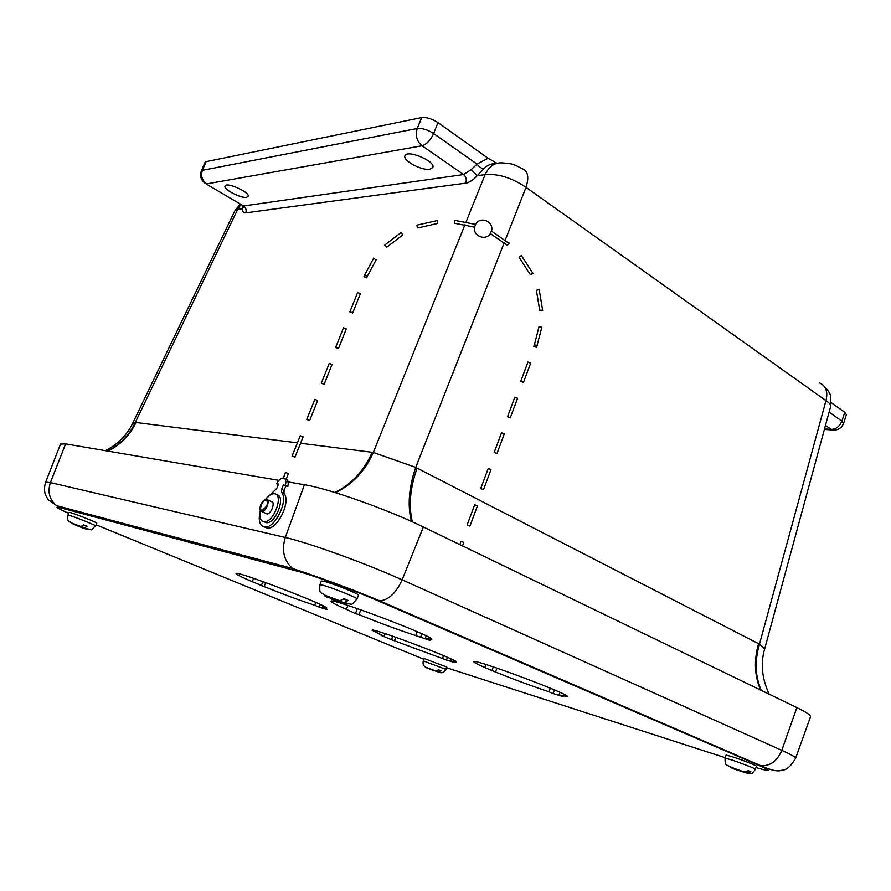<?xml version="1.0" encoding="UTF-8"?>
<svg xmlns="http://www.w3.org/2000/svg" width="891" height="891" viewBox="0 0 891 891"><rect width="100%" height="100%" fill="white"/><g stroke="black" fill="none" stroke-linecap="round" stroke-linejoin="round"><path stroke-width="1.34" d="M206.099 161.65L205.03 162.329L201.31 170.983L202.38 170.326L206.099 161.65L421.655 117.579C426.589 117.089 432.024 118.759 437.993 122.59L488.045 158.242L477.064 164.122L433.627 133.527L437.993 122.59M496.955 163.287L488.045 158.242M844.757 412.321L841.884 421.131L843.543 423.47L846.405 414.694L844.757 412.321L831.225 402.676M246.529 197.301C240.86 198.548 222.973 189.182 225.044 186.007C226.359 181.564 250.56 192.545 248.066 196.432L246.529 197.301M429.874 169.223C421.811 170.894 402.309 160.391 404.993 155.758C406.975 149.109 436.189 161.527 432.77 167.53L429.874 169.223M239.991 204.306L234.912 210.71L237.685 209.363L240.759 204.763M234.912 210.71L132.57 423.559L135.321 422.412L237.685 209.363L242.497 208.694L242.998 206.133M495.864 163.632C491.398 163.476 487.433 165.113 483.969 168.555C481.508 168.588 479.202 167.107 477.064 164.122L471.205 169.613L477.186 175.716L485.105 174.603C489.159 166.06 495.14 162.173 503.014 162.942C513.439 164.078 511.835 163.387 522.349 168.744L522.338 168.744C527.995 171.016 529.221 177.22 526.013 187.344L825.968 400.627C828.107 391.906 826.035 386.037 819.753 382.996M483.969 168.555L477.186 175.716C473.188 180.06 469.368 182.532 465.748 183.145L245.693 212.871C243.488 213.072 242.419 211.668 242.497 208.694L243.51 206.768L243.766 207.737L242.92 206.066L463.554 174.547L471.205 169.613M466.06 221.937L485.105 174.603C498.192 173.533 511.835 177.777 526.013 187.344L505.32 239.902M764.5 649.506C764.756 648.693 763.086 646.911 759.477 644.171L825.968 400.627C829.488 402.988 831.025 405.026 830.557 406.753L764.5 649.517C760.457 663.806 762.017 678.697 769.178 694.2M241.739 204.919L205.175 183.39M335.439 492.667C352.402 484.492 365.032 471.094 373.329 452.461L415.718 467.407L504.206 242.731M107.488 451.046C119.995 444.832 129.273 435.287 135.321 422.412L297.405 442.86M411.419 521.424C407.41 505.576 408.835 487.566 415.718 467.407L758.575 643.703C753.786 660.387 754.477 675.835 760.624 690.068M758.575 643.703L759.477 644.171C754.577 660.788 755.167 676.18 761.226 690.358M446.458 660.019L391.472 639.682L381.136 635.406L384.177 636.341L372.16 630.271C370.701 626.974 460.257 660.743 456.515 662.091L450.723 660.955L454.7 662.614L446.458 660.019L447.46 657.302M319.256 607.172L314.712 605.279C300.122 600.501 283.26 594.275 264.115 586.601L252.253 581.689C241.494 577.078 236.082 574.361 236.026 573.548C234.756 569.872 331.04 606.749 326.652 608.219L322.464 607.606L327.03 609.511L319.256 607.172L320.315 604.477M355.442 613.598L346.41 609.366C336.13 604.866 331.018 602.182 331.062 601.291C329.547 596.792 436.601 637.355 431.667 639.404L425.241 638.402L430.041 640.429L415.696 635.539C398.411 629.904 379.488 622.932 358.928 614.634L355.442 613.598L357.358 608.598M553.133 693.521L549.023 691.795C531.604 685.981 513.784 679.399 495.552 672.048L484.793 667.526C477.42 664.285 473.767 662.358 473.845 661.723C472.074 657.747 571.621 694.824 567.489 696.639L559.013 694.924L563.134 696.662L553.133 693.521L554.402 689.912M443.518 655.598L442.493 658.371M394.513 640.629L395.782 637.277M451.403 659.095L450.723 660.955M385.19 633.668L384.177 636.341M392.775 636.219L391.472 639.682M315.826 602.427L314.712 605.279M264.115 586.601L265.707 582.603M323.143 605.869L322.464 607.606M253.59 578.348L252.253 581.689M262.934 581.6L261.275 585.766M346.41 609.366L347.924 605.435M360.788 609.789L358.928 614.634M417.133 631.686L415.696 635.539M421.877 633.813L420.474 637.555M426.188 635.862L425.241 638.402M550.304 688.175L549.023 691.795M495.552 672.048L496.978 668.127M559.927 692.34L559.013 694.924M485.885 664.519L484.793 667.526M493.313 666.902L491.865 670.901M755.991 767.552C771.495 772.129 772.341 771.339 758.531 765.202L760.947 765.748C769.568 769.657 775.805 771.328 779.647 770.771C783.312 769.412 787.41 772.096 795.618 758.219L810.532 716.698C810.91 715.25 806.355 712.221 796.866 707.588L423.381 526.993C387.785 509.541 328.122 488.424 304.41 484.737L285.822 481.552M278.928 480.372L65.622 443.885L60.51 444.13M755.434 769.256C756.247 768.922 739.92 762.573 730.653 759.633L725.074 758.185L726.076 755.123L731.667 756.537C740.933 759.455 757.261 765.815 756.437 766.182L755.434 769.256C750.968 775.393 752.037 773.21 747.059 773.11L731.611 767.942M743.384 771.806L730.308 767.519L744.041 771.962L748.295 770.693L750.857 771.784L747.059 773.11M748.061 770.882L750.857 771.784M357.024 598.93C358.55 598.273 332.365 587.737 323.065 585.287L319.902 584.774L321.395 580.965L324.569 581.444C333.88 583.85 360.031 594.408 358.494 595.121L357.035 598.919C350.063 606.504 353.571 604.321 344.16 602.572L338.747 601.18L342.322 602.962L330.227 598.151M326.808 597.048L331.975 598.629L328.334 596.814L339.794 600.812L343.982 598.707L348.125 600.478L344.16 602.572M343.514 599.164L348.125 600.478M95.604 525.902C96.74 525.623 74.276 516.657 69.086 515.31L67.939 515.121L69.119 512.37L70.266 512.548C75.468 513.862 97.91 522.85 96.774 523.151L95.604 525.902C89.111 531.103 95.203 530.513 84.433 527.962L77.205 525.4M74.332 524.654L80.958 526.559L83.598 524.888L87.028 526.28L84.433 527.962M83.297 525.222L87.028 526.28M445.923 669.397L423.258 660.866L424.127 658.527L446.792 667.058L445.923 669.397C444.152 672.75 441.602 673.596 438.261 671.937L429.306 668.851M427.324 668.172L435.755 670.945L438.617 669.82L441.012 670.789L438.261 671.937M438.461 669.965L441.012 670.789M260.295 510.743C258.011 520.634 259.582 526.08 265.006 527.071C275.252 528.274 288.773 499.851 281.534 492.4L281.612 489.337L283.36 484.982L285.365 485.339C286.356 480.906 285.643 478.467 283.227 478.01C280.888 478.144 278.649 480.071 276.511 483.78L278.493 484.125L276.756 488.457L265.707 499.16M281.612 489.337L284.051 490.473L285.788 486.13L283.36 484.982M284.051 490.473L283.973 493.536L281.534 492.4M264.349 527.015L267.478 528.174C277.725 529.388 291.234 500.987 283.973 493.536M276.511 483.78L278.293 484.615M285.365 485.339L287.804 486.486C288.784 482.053 288.071 479.614 285.655 479.158L284.864 478.79M285.788 486.13L287.804 486.486M294.988 457.139L292.137 456.014L294.988 457.139L303.096 436.88L300.278 435.721L292.137 456.014M283.316 478.022L285.543 472.475L288.361 473.533L286.178 479.18L285.454 479.068M283.75 478.088L286.178 479.18M309.623 420.574L306.782 419.438L309.623 420.574L317.653 400.505L314.824 399.368L306.782 419.438L309.611 420.585M332.009 364.542L324.112 384.366L321.306 383.208M332.053 364.497L329.247 363.428M338.446 348.515L335.651 347.379L338.446 348.526L346.321 328.846L343.57 327.855M352.658 313.019L349.873 311.883L352.658 313.019L360.443 293.54L357.803 292.671M366.713 277.869L363.951 276.722L366.713 277.869L367.404 276.143L364.642 274.996L363.951 276.722M375.701 259.86L373.73 258.045M384.578 245.17L386.783 247.175L384.578 245.17M402.487 234.823L401.351 232.362M416.665 225.245L417.868 227.94L416.665 225.245M437.537 223.363L437.392 220.567M454.443 220.344L454.455 223.24L454.443 220.344M507.413 245.159L509.318 243.143L507.324 245.281L490.317 233.565C485.751 241.305 472.575 235.948 474.591 227.16L475.538 224.454M490.317 233.565L491.453 231.025C494.349 222.338 481.274 215.8 476.162 223.474L475.56 224.398L454.555 220.3M508.995 243.41L491.464 231.036M530.323 274.651L533.007 273.492L530.323 274.651L519.175 257.388L521.313 255.494M536.427 290.343L539.111 289.475M542.608 310.391L539.712 310.324L542.608 310.391M539.077 327.053L541.839 327.209M533.809 346.332L536.538 347.401L533.809 346.332M528.085 362.247L530.446 363.127M527.962 361.98L520.712 381.404L523.485 382.428L520.712 381.404M514.875 397.319L517.459 398.277M507.536 416.743L510.287 417.812L507.514 416.776L514.831 397.163M501.577 432.759L504.306 433.783M494.204 452.461L496.978 453.53L494.204 452.461M488.201 468.543L490.986 469.613L483.523 489.627L480.717 488.558L483.523 489.605L480.717 488.569L488.201 468.543M467.129 524.977L474.658 504.796L477.476 505.81L469.947 526.035L467.129 524.977L469.947 526.035M459.801 544.601L461.026 541.36L463.788 542.363L462.529 545.927M276.511 494.772C286.39 495.051 276.154 523.696 266.454 522.739L263.925 521.736M271.109 501.477L271.243 501.477C275.831 501.31 271.287 514.374 266.888 513.951L265.585 513.305M265.607 499.294C268.514 495.619 271.321 493.759 274.016 493.737C284.307 493.336 274.138 522.683 264.237 521.747C260.384 521.146 259.081 517.426 260.328 510.576M260.785 504.763C262.344 501.31 264.148 499.472 266.22 499.227C270.764 499.049 266.231 512.047 261.876 511.623C259.782 511.1 259.415 508.806 260.785 504.763M266.754 505.965C267.879 502.602 267.578 500.709 265.852 500.263C262.232 499.907 258.435 510.721 262.232 510.576L266.754 505.965M465.748 183.145C466.873 179.659 466.138 176.786 463.554 174.547L422.044 145.768L206.734 183.891C202.068 180.416 200.609 175.895 202.38 170.326L417.278 128.482L421.655 117.579M417.278 128.482C422.2 128.037 427.647 129.707 433.627 133.527C430.531 140.255 426.666 144.331 422.044 145.768C416.776 141.268 415.184 135.51 417.278 128.482M824.52 428.939L831.203 429.406C836.092 429.206 839.645 426.444 841.884 421.131L829.098 412.121M834.221 430.141L831.203 429.406L825.467 425.441M201.31 170.983C199.551 176.385 201.121 180.684 206.021 183.891L243.655 206.077C245.972 207.815 246.651 210.087 245.693 212.871M300.545 443.261L373.329 452.461L464.957 224.699M372.182 452.294C364.051 470.882 351.6 484.281 334.804 492.478M107.922 451.113C120.508 444.91 129.863 435.365 135.989 422.479M412.344 521.836C408.468 506.066 410.049 488.145 417.099 468.098M758.531 765.202L377.394 600.534C355.386 590.8 310.458 574.383 296.981 571.109L60.376 507.759C53.95 506.099 56.723 507.97 68.696 513.361M96.072 524.788L423.849 659.262M446.536 667.738L725.241 757.695M377.394 600.534L379.633 600.868C388.565 600.133 396.072 593.116 402.119 579.818C366.647 563.725 308.119 542.563 285.287 537.473C281.433 550.315 283.85 560.651 292.538 568.48L296.981 571.109M60.376 507.759L56.69 505.698L292.538 568.48C311.928 574.74 352.457 589.207 379.633 600.868L760.947 765.748C770.325 766.149 777.275 761.014 781.797 750.356L402.119 579.818L423.381 526.993M795.618 758.219C795.83 757.239 791.219 754.61 781.797 750.356L796.866 707.588M45.653 482.165C44.227 486.776 44.16 490.963 45.441 494.728L48.081 499.584L56.69 505.698C49.462 499.706 47.368 491.999 50.408 482.588L45.653 482.165L60.555 444.019M304.41 484.737L285.287 537.473L50.408 482.588L65.622 443.885M745.956 772.887L732.87 768.599M327.52 597.371C324.38 595.99 324.079 595.6 326.607 596.202L339.148 600.712M343.28 602.461C351.466 605.925 339.638 602.505 331.641 599.108M338.959 601.213L339.204 600.579M337.555 600.946L337.8 600.322M74.554 524.754L72.104 523.385L80.725 526.525M84.155 527.918C90.927 530.668 84.623 528.853 77.963 526.135M81.861 527.26L82.373 526.046M81.404 527.227L81.76 526.403M427.658 668.317C425.887 667.571 425.898 667.482 427.702 668.027L435.476 670.878M437.871 671.859L430.041 669.286M367.404 276.143L376.125 259.838M533.787 346.365L534.455 344.605L537.15 345.719M824.03 386.07C828.363 390.659 830.546 394.112 830.579 396.417L830.557 406.753M824.387 429.44L832.394 429.997C837.83 430.453 841.55 428.27 843.543 423.47M132.57 423.559C126.745 435.421 117.668 444.464 105.35 450.679M94.223 516.813L94.646 515.8M74.733 511.601L75.145 510.61M725.074 758.185C725.096 766.438 725.452 764.088 732.179 767.63L744.041 771.962M319.902 584.774C319.223 595.065 320.816 591.624 325.182 595.355L339.794 600.812M338.747 601.18L339.003 600.501M67.939 515.121C67.27 522.716 68.44 519.976 70.924 522.727L80.958 526.559M81.783 527.238L82.25 526.124M423.258 660.866C422.479 664.586 423.804 666.891 427.235 667.793L435.755 670.945M267.478 528.174L265.006 527.071M292.148 456.069L294.932 457.172M329.247 363.361L321.283 383.23M338.435 348.414L335.74 347.323M343.525 327.71L335.651 347.379M352.58 312.819L350.074 311.794M357.67 292.393L349.873 311.883M366.535 277.535L364.319 276.622M373.73 258.022L364.642 274.996M386.627 246.64L385.057 245.181M402.81 234.946L386.783 247.175M401.373 232.328L384.622 245.114M417.879 227.394L416.999 225.367M437.681 223.452L417.868 227.94M437.425 220.523L416.765 225.178M454.577 222.906L454.599 220.4M474.613 227.172L454.455 223.24M530.379 274.562L532.985 273.448L521.346 255.439M539.712 310.324L536.393 290.288M542.641 310.291L539.178 289.386M539.935 310.157L542.508 310.179M534.422 344.65L538.955 326.863M536.538 347.401L541.873 327.164M534.143 346.254L536.36 347.078M523.485 382.428L530.713 363.016M520.901 381.303L523.407 382.239M510.287 417.812L517.604 398.199M507.592 416.71L510.276 417.712M501.566 432.692L494.182 452.483L496.978 453.508L504.351 433.739M469.891 526.069L467.14 525.033M266.454 522.739L264.237 521.747M272.523 502.123L267.411 499.773M267.01 513.951L261.876 511.623M265.852 500.263L266.843 500.72"/></g></svg>
